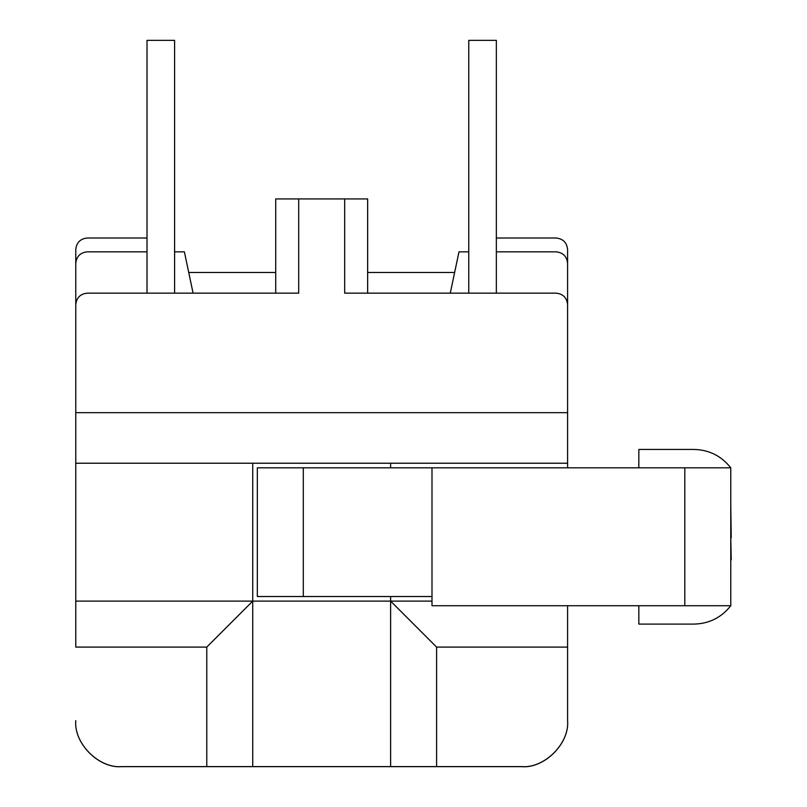 <?xml version="1.0" encoding="UTF-8"?>
<svg xmlns="http://www.w3.org/2000/svg" width="807" height="807" viewBox="0 0 807 807"><rect width="100%" height="100%" fill="white"/><g stroke="black" fill="none" stroke-linecap="round" stroke-linejoin="round"><path stroke-width="1.21" d="M496.345 293.153L496.345 40.35L468.766 40.35L468.766 293.153M174.594 293.153L174.594 40.35L147.015 40.35L147.015 293.153M121.736 766.6C98.989 768.647 73.719 743.378 75.767 720.631L75.767 720.681C73.719 743.429 98.989 768.708 121.736 766.65L521.635 766.65L121.736 766.65C98.989 768.708 73.719 743.429 75.767 720.681L75.767 720.631C73.719 743.378 98.989 768.647 121.736 766.6L206.774 766.6L206.774 647.093L75.767 647.093L75.767 601.124L252.732 601.124L252.732 463.228L567.593 463.228L567.593 467.828M147.015 238.015L87.257 238.015C80.327 238.741 76.504 242.574 75.767 249.504L75.767 412.67L567.593 412.67L567.593 304.653C566.867 297.722 563.034 293.889 556.104 293.153L344.67 293.153L344.67 198.925L367.649 198.925L367.649 293.153M496.345 251.845L556.104 251.845C563.034 252.571 566.867 256.404 567.593 263.334L567.593 249.504C566.867 242.574 563.034 238.741 556.104 238.015L496.345 238.015M390.628 596.524L390.628 601.124L431.997 601.124M521.635 766.6C544.372 768.647 569.651 743.378 567.593 720.631L567.593 647.093L436.597 647.093L436.597 766.6L521.635 766.6C544.372 768.647 569.651 743.378 567.593 720.631L567.593 720.681C569.651 743.429 544.372 768.708 521.635 766.65C544.372 768.708 569.651 743.429 567.593 720.681L567.593 605.724M275.722 293.153L275.722 198.925L298.701 198.925L298.701 293.153L87.257 293.153C80.327 293.889 76.504 297.722 75.767 304.653L75.767 601.124M298.701 198.925L344.67 198.925M87.257 251.845C80.327 252.571 76.504 256.404 75.767 263.334L75.767 412.67L75.767 263.334C76.504 256.404 80.327 252.571 87.257 251.845L147.015 251.845M458.981 251.845L468.766 251.845L458.981 251.845L450.276 293.153M174.594 251.845L184.379 251.845L193.085 293.153M567.593 463.228L567.593 263.334C566.867 256.404 563.034 252.571 556.104 251.845M567.593 304.653C566.867 297.722 563.034 293.889 556.104 293.153M87.257 293.153C80.327 293.889 76.504 297.722 75.767 304.653M252.732 766.6L390.628 766.6L390.628 601.124L252.732 601.124L252.732 766.6L206.774 766.6M436.597 766.6L390.628 766.6M87.257 238.015C80.327 238.741 76.504 242.574 75.767 249.504M454.634 272.484L367.649 272.484M275.722 272.484L188.727 272.484M567.593 249.504C566.867 242.574 563.034 238.741 556.104 238.015M75.767 463.228L252.732 463.228M390.628 463.228L390.628 467.828M390.628 601.124L436.597 647.093M206.774 647.093L252.732 601.124M638.841 467.828L638.841 449.438L694 449.438C709.131 449.822 721.387 455.955 730.769 467.828L730.769 605.724C721.387 617.587 709.131 623.72 694 624.104C709.131 623.72 721.387 617.587 730.769 605.724L431.997 605.724L431.997 467.828L303.301 467.828L303.301 596.524L257.332 596.524L257.332 467.828L303.301 467.828M303.301 596.524L431.997 596.524M694 449.438C709.131 449.822 721.387 455.955 730.769 467.828L431.997 467.828M694 624.104L638.841 624.104L638.841 605.724M730.769 570.882L730.769 559.826M731.233 559.826L730.769 537.775M731.233 537.775L730.769 505.323M684.81 605.724L684.81 467.828"/></g></svg>
